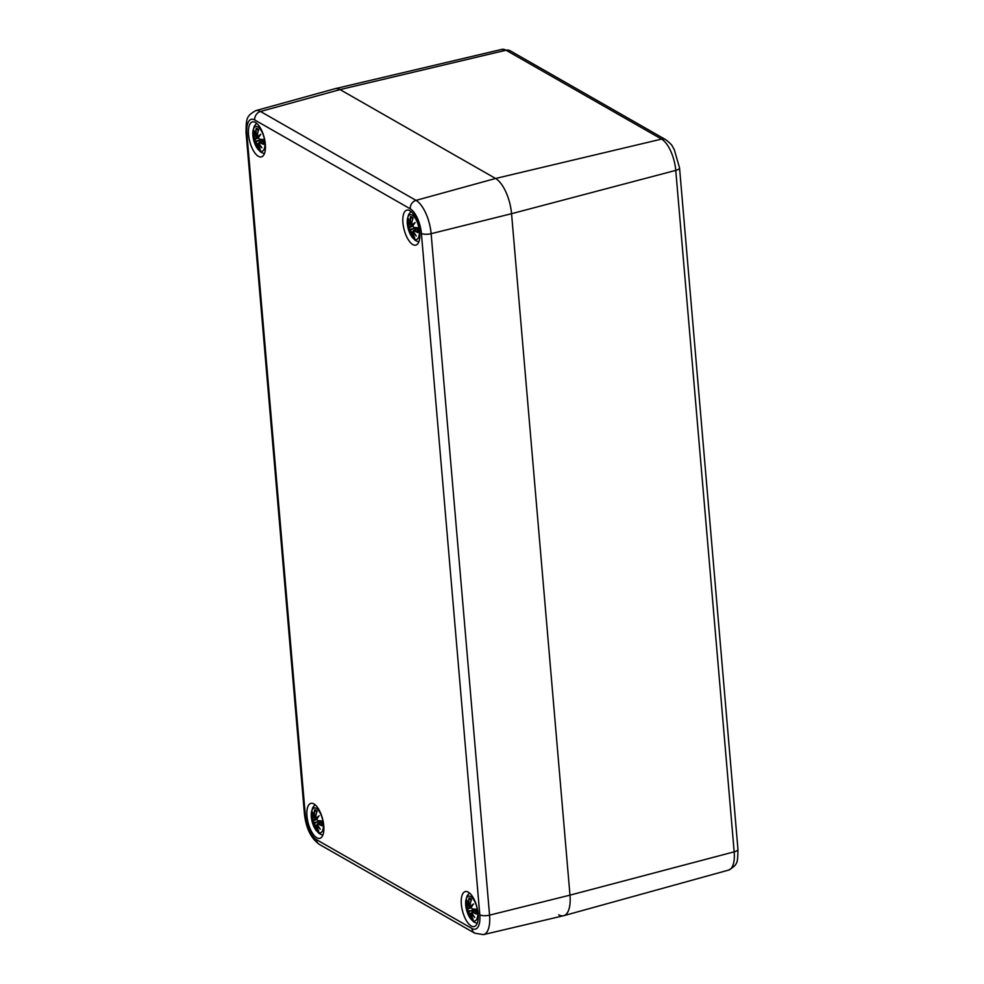 <?xml version="1.0" encoding="UTF-8"?>
<svg xmlns="http://www.w3.org/2000/svg" width="984" height="984" viewBox="0 0 984 984"><rect width="100%" height="100%" fill="white"/><g stroke="black" fill="none" stroke-linecap="round" stroke-linejoin="round"><path stroke-width="1.48" d="M479.798 914.812A7.319 2.485 -4.9 0 0 489.552 915.145L431.127 233.688A7.319 2.485 175.1 0 1 421.386 233.368L479.798 914.812A20.381 8.45 75.6 0 1 471.963 928.502A7.319 6.175 119.7 0 0 474.78 933.201L483.439 934.628L563.524 915.747A29.274 12.14 -104.4 0 0 569.982 895.145L511.557 213.7A29.274 12.14 -104.4 0 0 495.579 178.473L340.046 89.593L506.047 50.233L661.568 139.101A7.319 6.175 -60.3 0 1 665.676 139.642L510.155 50.762A7.319 6.175 119.7 0 0 506.047 50.233A26.002 10.787 75.6 0 0 501.766 49.397L335.237 88.658A29.274 12.14 75.6 0 1 340.046 89.593L495.579 178.473A29.274 12.14 75.6 0 1 511.557 213.7L569.982 895.145A29.274 12.14 75.6 0 1 563.709 915.698A29.274 12.14 75.6 0 1 558.703 914.8M410.267 208.842A7.319 6.175 119.7 0 1 416.011 200.367L495.579 178.473L661.568 139.101A26.002 10.787 75.6 0 1 675.762 170.38L511.557 213.7L431.127 233.688A27.7 11.488 -104.4 0 0 416.011 200.367L260.489 111.487L340.046 89.593A29.274 12.14 -104.4 0 0 335.052 88.695L255.754 110.639A27.7 11.488 -104.4 0 1 260.489 111.487A7.319 6.175 119.7 0 0 254.733 119.974L410.267 208.842A20.381 8.45 75.6 0 1 421.386 233.368M409.885 210.699A18.056 7.491 75.6 0 1 419.307 229.124A18.056 7.491 75.6 0 1 415.814 245.114A18.056 7.491 75.6 0 1 404.08 229.481A18.056 7.491 75.6 0 1 406.847 210.133A18.056 7.491 75.6 0 1 409.885 210.699M255.483 122.471A18.056 7.491 75.6 0 1 264.905 140.897A18.056 7.491 75.6 0 1 261.412 156.886A18.056 7.491 75.6 0 1 249.678 141.253A18.056 7.491 75.6 0 1 252.458 121.905A18.056 7.491 75.6 0 1 255.483 122.471M313.908 803.928A18.056 7.491 75.6 0 1 323.33 822.341A18.056 7.491 75.6 0 1 319.837 838.343A18.056 7.491 75.6 0 1 308.103 822.71A18.056 7.491 75.6 0 1 310.882 803.362A18.056 7.491 75.6 0 1 313.908 803.928M468.298 892.156A18.056 7.491 75.6 0 1 477.72 910.569A18.056 7.491 75.6 0 1 474.226 926.559A18.056 7.491 75.6 0 1 462.492 910.926A18.056 7.491 75.6 0 1 465.272 891.578A18.056 7.491 75.6 0 1 468.298 892.156M465.739 905.169A12.804 5.314 75.6 0 1 473.796 899.88A12.804 5.314 75.6 0 1 475.579 920.667A12.804 5.314 75.6 0 1 465.739 905.169M472.086 908.835L472.308 909.019A31.414 4.822 -4.7 0 0 475.604 909.339L475.875 909.191A31.66 4.859 175.3 0 1 472.086 908.835L471.201 907.457A31.414 10.996 -36.3 0 1 473.55 903.989A31.414 11.008 167.5 0 0 470.647 906.264L470.155 904.567A31.66 23.272 -53.8 0 1 471.41 899.327A11.07 4.588 75.6 0 0 469.024 897.961A31.66 29.212 108.3 0 0 468.519 903.632L468.015 904.751A31.414 22.571 -146.2 0 1 466.871 900.188A31.414 29.028 22.6 0 0 467.634 905.428L467.154 906.018A31.66 13.948 -175.1 0 1 465.863 903.46L466.182 903.952M472.369 912.131A31.66 16.248 -5.1 0 0 476.293 914.001L475.973 913.521A31.414 16.113 174.9 0 1 472.541 911.848L475.813 910.717M471.336 907.051L466.281 908.281A31.66 7.146 -14 0 0 467.425 909.302L468.089 910.741A31.414 15.523 163.4 0 0 468.027 913.619A31.414 6.482 -31.3 0 1 468.63 911.934L469.368 913.582A31.66 25.559 138.2 0 0 470.746 918.134A11.07 4.588 75.6 0 0 473.144 919.499A31.66 26.925 -81.1 0 1 471.004 914.517L471.262 913.447A31.414 27.097 9.2 0 0 474.706 917.432A31.414 24.502 -133.6 0 1 471.656 912.783L474.14 916.744M467.425 909.302L467.597 909.019A31.414 7.085 166 0 1 466.539 908.134M468.089 910.741L467.597 909.019L471.201 907.728M468.027 913.619L468.224 912.844L468.027 913.619M468.421 910.815L470.77 910.741L468.63 911.947L469.675 913.595L470.979 913.336M469.368 913.582L469.675 913.595A31.414 25.363 -41.8 0 0 470.856 917.641L470.746 918.134M470.77 910.741L475.26 909.327M471.004 914.517L473.033 919.351M473.144 919.499L472.923 918.822M473.255 915.464A31.181 26.888 -170.8 0 1 471.434 913.164L471.078 914.394M474.706 917.432L473.722 915.981L474.706 917.432M471.201 907.457L471.225 907.297A31.181 10.91 143.7 0 1 472.775 904.923L473.55 903.989L472.775 904.923M471.73 906.412L470.856 906.498A31.181 10.922 -12.5 0 1 472.701 904.972M468.519 903.632L468.827 903.644A31.414 28.991 -71.7 0 1 469.22 898.638L469.024 897.961M468.015 904.751L470.094 904.714M468.212 904.948L468.827 903.644L470.34 903.287M467.363 906.202L469.343 904.837M465.887 903.583L467.179 906.129L470.327 905.932M467.277 901.774L466.871 900.188L467.277 901.774M469.22 898.638L470.254 899.204M470.856 917.641L471.803 916.719M407.327 223.712A12.804 5.314 75.6 0 1 415.371 218.423A12.804 5.314 75.6 0 1 417.154 239.223A12.804 5.314 75.6 0 1 407.327 223.712M413.674 227.39L413.883 227.575A31.414 4.822 -4.7 0 0 417.191 227.894L417.462 227.734A31.66 4.859 175.3 0 1 413.674 227.39L412.776 226.012A31.414 10.996 -36.3 0 1 415.125 222.544A31.414 11.008 167.5 0 0 412.234 224.807L411.73 223.11A31.66 23.272 -53.8 0 1 412.985 217.882A11.07 4.588 75.6 0 0 410.599 216.517A31.66 29.212 108.3 0 0 410.094 222.175L409.59 223.306A31.414 22.571 -146.2 0 1 408.458 218.731A31.414 29.028 22.6 0 0 409.209 223.971L408.729 224.561A31.66 13.948 -175.1 0 1 407.438 222.015L407.757 222.507M413.957 230.674A31.66 16.248 -5.1 0 0 417.868 232.556L417.548 232.064A31.414 16.113 174.9 0 1 414.129 230.391L417.401 229.272M412.911 225.594L407.856 226.824A31.66 7.146 -14 0 0 409.012 227.857L409.664 229.297A31.414 15.523 163.4 0 0 409.602 232.175A31.414 6.482 -31.3 0 1 410.205 230.49L410.943 232.126A31.66 25.559 138.2 0 0 412.321 236.689A11.07 4.588 75.6 0 0 414.719 238.054A31.66 26.925 -81.1 0 1 412.579 233.06L412.849 232.003A31.414 27.097 9.2 0 0 416.281 235.988A31.414 24.502 -133.6 0 1 413.231 231.326L413.624 230.305L417.351 228.952M409.012 227.857L409.184 227.575A31.414 7.085 166 0 1 408.114 226.677M409.664 229.297L409.184 227.575L412.776 226.283M409.602 232.175L409.811 231.4L409.602 232.175M410.316 230.17L411.263 232.15L412.554 231.88M410.943 232.126L411.263 232.15A31.414 25.363 -41.8 0 0 412.431 236.185L412.321 236.689M409.996 229.37L416.847 227.87M412.345 229.297L410.353 230.158M412.579 233.06L414.621 237.907M414.719 238.054L414.498 237.378M413.354 231.609L412.653 232.95M416.281 235.988L415.297 234.536L416.281 235.988M412.776 226.012L412.8 225.84A31.181 10.91 143.7 0 1 414.35 223.466L415.125 222.544L414.35 223.466M413.317 224.955L412.444 225.041A31.181 10.922 -12.5 0 1 414.276 223.516M410.094 222.175L410.402 222.2A31.414 28.991 -71.7 0 1 410.808 217.193L410.599 216.517M409.59 223.306L411.669 223.27M409.787 223.503L410.402 222.2L411.915 221.843M408.938 224.746L410.918 223.38M408.852 220.33L408.458 218.731L408.852 220.33M410.808 217.193L411.829 217.759M412.431 236.185L413.378 235.274M311.35 816.941A12.804 5.314 75.6 0 1 319.394 811.652A12.804 5.314 75.6 0 1 321.178 832.452A12.804 5.314 75.6 0 1 311.35 816.941M317.697 820.607L317.906 820.804A31.414 4.822 -4.7 0 0 321.214 821.111L321.485 820.964A31.66 4.859 175.3 0 1 317.697 820.607L316.799 819.241A31.414 10.996 -36.3 0 1 319.148 815.773A31.414 11.008 167.5 0 0 316.258 818.036L315.753 816.339A31.66 23.272 -53.8 0 1 317.02 811.111A11.07 4.588 75.6 0 0 314.622 809.734A31.66 29.212 108.3 0 0 314.117 815.404L313.613 816.523A31.414 22.571 -146.2 0 1 312.481 811.96A31.414 29.028 22.6 0 0 313.232 817.2L312.752 817.79A31.66 13.948 -175.1 0 1 311.473 815.244L311.78 815.724M316.946 818.823L311.879 820.053A31.66 7.146 -14 0 0 313.035 821.086L313.687 822.513A31.414 15.523 163.4 0 0 313.638 825.391A31.414 6.482 -31.3 0 1 314.228 823.719L314.978 825.355A31.66 25.559 138.2 0 0 316.356 829.906A11.07 4.588 75.6 0 0 318.742 831.271A31.66 26.925 -81.1 0 1 316.614 826.289L316.873 825.219A31.414 27.097 9.2 0 0 320.304 829.204A31.414 24.502 -133.6 0 1 317.254 824.555L317.98 823.903A31.66 16.248 -5.1 0 0 321.903 825.773L321.571 825.293A31.414 16.113 174.9 0 1 318.152 823.62L317.328 824.481M313.035 821.086L313.207 820.791A31.414 7.085 166 0 1 312.137 819.906M313.687 822.513L313.207 820.791L316.799 819.512M313.638 825.391L313.834 824.617L313.638 825.391M314.351 823.399L315.286 825.379L316.59 825.109M314.978 825.355L315.286 825.379A31.414 25.363 -41.8 0 0 316.454 829.414L316.356 829.906M314.031 822.599L320.87 821.099M316.368 822.513L314.388 823.387M316.614 826.289L318.644 831.123M318.742 831.271L318.533 830.594M317.377 824.838L316.688 826.179M320.304 829.204L319.32 827.753L320.304 829.204M317.98 823.903L321.424 822.501M316.799 819.241L316.836 819.069A31.181 10.91 143.7 0 1 318.373 816.695L319.148 815.773L318.373 816.695M317.34 818.184L316.467 818.27A31.181 10.922 -12.5 0 1 318.312 816.745M314.117 815.404L314.437 815.416A31.414 28.991 -71.7 0 1 314.831 810.422L314.622 809.734M313.613 816.523L315.704 816.486M313.81 816.732L314.437 815.416L315.938 815.059M312.961 817.975L314.954 816.609M311.498 815.355L312.789 817.901L315.925 817.704M312.887 813.559L312.481 811.96L312.887 813.559M314.831 810.422L315.852 810.976M316.454 829.414L317.414 828.491M252.925 135.497A12.804 5.314 75.6 0 1 260.981 130.208A12.804 5.314 75.6 0 1 262.765 150.995A12.804 5.314 75.6 0 1 252.925 135.497M259.272 139.162L259.493 139.347A31.414 4.822 -4.7 0 0 262.789 139.666L263.06 139.507A31.66 4.859 175.3 0 1 259.272 139.162L258.386 137.785A31.414 10.996 -36.3 0 1 260.735 134.316A31.414 11.008 167.5 0 0 257.833 136.591L257.341 134.882A31.66 23.272 -53.8 0 1 258.595 129.654A11.07 4.588 75.6 0 0 256.197 128.289A31.66 29.212 108.3 0 0 255.705 133.947L255.2 135.079A31.414 22.571 -146.2 0 1 254.056 130.503A31.414 29.028 22.6 0 0 254.807 135.743L254.327 136.333A31.66 13.948 -175.1 0 1 253.048 133.787L253.368 134.279M258.521 137.366L253.466 138.609A31.66 7.146 -14 0 0 254.61 139.63L255.274 141.069A31.414 15.523 163.4 0 0 255.213 143.947A31.414 6.482 -31.3 0 1 255.815 142.262L256.553 143.91A31.66 25.559 138.2 0 0 257.931 148.461A11.07 4.588 75.6 0 0 260.317 149.826A31.66 26.925 -81.1 0 1 258.189 144.845L258.448 143.775A31.414 27.097 9.2 0 0 261.879 147.76A31.414 24.502 -133.6 0 1 258.841 143.111L259.555 142.459A31.66 16.248 -5.1 0 0 263.478 144.328L263.159 143.836A31.414 16.113 174.9 0 1 259.727 142.163L258.915 143.037M254.61 139.63L254.782 139.347A31.414 7.085 166 0 1 253.724 138.449M255.274 141.069L254.782 139.347L258.386 138.055M255.213 143.947L255.41 143.172L255.213 143.947M255.926 141.954L256.861 143.922L258.165 143.652M256.553 143.91L256.861 143.922A31.414 25.363 -41.8 0 0 258.042 147.969L257.931 148.461M255.41 142.975A31.181 15.4 -16.6 0 1 255.569 141.155L262.445 139.642M257.943 141.069L255.963 141.93M258.448 143.775L260.219 149.679M260.317 149.826L260.108 149.15M258.964 143.381L258.263 144.722M261.879 147.76L260.908 146.309L261.879 147.76M259.555 142.459L262.999 141.044M258.386 137.785L258.411 137.625A31.181 10.91 143.7 0 1 259.96 135.238L260.735 134.316L259.96 135.238M258.915 136.739L258.042 136.813A31.181 10.922 -12.5 0 1 259.887 135.3M255.705 133.947L256.012 133.972A31.414 28.991 -71.7 0 1 256.406 128.965L256.197 128.289M255.2 135.079L257.279 135.042M255.397 135.275L256.012 133.972L257.525 133.615M254.548 136.53L256.529 135.152M253.072 133.898L254.364 136.444L257.513 136.259M254.462 132.102L254.056 130.503L254.462 132.102M256.406 128.965L257.439 129.531M258.042 147.969L258.989 147.046M483.439 934.628A27.7 11.488 -104.4 0 0 489.552 915.145L569.982 895.145L734.175 851.836L675.762 170.38A7.319 2.485 -4.9 0 0 679.538 167.846L674.212 149.383C671.764 146.112 673.843 146.013 665.676 139.642M737.951 849.29C737.606 862.279 738.271 864.444 728.615 870.09A26.002 10.787 75.6 0 0 734.175 851.836A7.319 2.485 -4.9 0 0 737.951 849.29L679.538 167.846M471.963 928.502L316.43 839.623A7.319 6.175 119.7 0 0 319.247 844.334L474.78 933.201M316.43 839.623A20.381 8.45 75.6 0 1 305.311 815.109A7.319 2.485 175.1 0 1 304.462 814.076L246.049 132.631A7.319 2.485 -4.9 0 0 246.886 133.652A20.381 8.45 75.6 0 1 254.733 119.974M305.311 815.109L246.886 133.652M466.281 908.281A11.07 4.588 75.6 0 1 465.863 903.46M475.875 909.191A11.07 4.588 75.6 0 1 476.293 914.001M468.224 912.66A31.181 15.4 -16.6 0 1 468.384 910.827M468.618 911.873A31.181 6.433 148.7 0 0 468.261 912.734M467.917 905.403A31.181 28.807 -157.4 0 1 467.425 902.906M467.216 908.035A9.815 4.071 75.6 0 1 466.92 905.747M472.271 917.801A9.815 4.071 75.6 0 1 471.311 917.051M469.774 899.081A9.815 4.071 75.6 0 1 470.032 899.13L471.434 900.04M407.856 226.824A11.07 4.588 75.6 0 1 407.438 222.015M417.462 227.734A11.07 4.588 75.6 0 1 417.868 232.556M409.799 231.203A31.181 15.4 -16.6 0 1 409.959 229.37M410.193 230.416A31.181 6.433 148.7 0 0 409.836 231.277M414.83 234.007A31.181 26.888 -170.8 0 1 413.009 231.72M409.492 223.946A31.181 28.807 -157.4 0 1 409 221.449M408.803 226.578A9.815 4.071 75.6 0 1 408.508 224.29M413.858 236.357A9.815 4.071 75.6 0 1 412.886 235.607M411.349 217.624A9.815 4.071 75.6 0 1 411.619 217.685L413.009 218.596M311.879 820.053A11.07 4.588 75.6 0 1 311.473 815.244M321.485 820.964A11.07 4.588 75.6 0 1 321.903 825.773M313.822 824.432A31.181 15.4 -16.6 0 1 313.982 822.599M314.216 823.645A31.181 6.433 148.7 0 0 313.871 824.506M318.865 827.236A31.181 26.888 -170.8 0 1 317.045 824.936M313.515 817.175A31.181 28.807 -157.4 0 1 313.035 814.678M312.826 819.807A9.815 4.071 75.6 0 1 312.531 817.519M317.881 829.586A9.815 4.071 75.6 0 1 316.922 828.823M315.372 810.853A9.815 4.071 75.6 0 1 315.643 810.914L317.045 811.825M253.466 138.609A11.07 4.588 75.6 0 1 253.048 133.787M263.06 139.507A11.07 4.588 75.6 0 1 263.478 144.328M255.803 142.188A31.181 6.433 148.7 0 0 255.446 143.061M260.44 145.792A31.181 26.888 -170.8 0 1 258.62 143.492M255.102 135.73A31.181 28.807 -157.4 0 1 254.61 133.221M254.401 138.35A9.815 4.071 75.6 0 1 254.106 136.075M259.456 148.129A9.815 4.071 75.6 0 1 258.497 147.379M256.959 129.408A9.815 4.071 75.6 0 1 257.218 129.458L258.62 130.368M501.766 49.397L510.155 50.762M728.615 870.09L563.709 915.698M246.049 132.631C246.258 118.584 246.209 116.05 255.754 110.639M304.462 814.076C306.049 828.221 310.969 838.306 319.247 844.334M469.393 892.906L467.092 895.895L465.776 900.532L465.727 905.083L468.458 915.181L470.45 918.589L473.71 921.885L477.203 923.41M468.064 913.214L468.642 911.725M470.979 914.493L471.225 913.14M471.607 912.758L472.049 911.75L475.776 910.397M471.151 907.396L472.246 909.031L475.641 909.351M472.849 904.763L471.164 907.334M470.758 906.461L470.118 904.505L471.299 899.524M466.957 900.741L468.015 904.837M475.604 909.327L475.961 913.435M410.98 211.462L408.668 214.45L407.351 219.075L407.314 223.626L410.033 233.737L412.025 237.144L415.285 240.428L418.79 241.966M409.639 231.769L410.23 230.281M412.554 233.048L412.8 231.695M415.728 235.287L413.194 231.338M412.726 225.951L413.833 227.575L417.216 227.894M414.436 223.306L412.739 225.877M412.333 225.004L411.693 223.048L412.874 218.067M411.902 224.487L408.766 224.672M407.474 222.126L408.754 224.672M408.532 219.284L409.59 223.393M417.179 227.882L417.536 231.978M315.003 804.691L312.691 807.679L311.375 812.304L311.338 816.855L314.056 826.954L316.061 830.361L319.32 833.657L322.813 835.195M313.662 824.998L314.253 823.497M316.577 826.265L316.836 824.912M319.751 828.516L317.229 824.555L317.647 823.522L321.374 822.181M316.762 819.18L317.857 820.804L321.239 821.123M318.459 816.536L316.774 819.106M316.368 818.233L315.729 816.277L316.909 811.296M312.555 812.513L313.625 816.609M321.214 821.099L321.559 825.207M256.578 123.234L254.278 126.223L252.962 130.847L252.913 135.411L255.643 145.509L257.636 148.916L260.895 152.2L264.388 153.738M255.237 143.541L255.828 142.053M258.792 143.074L259.235 142.077L262.962 140.724M261.326 147.071L258.804 143.111M258.337 137.723L259.432 139.347L262.826 139.679M260.034 135.079L258.349 137.662M257.943 136.788L257.304 134.833L258.485 129.851M254.13 131.069L255.2 135.165M262.789 139.654L263.146 143.762"/></g></svg>
